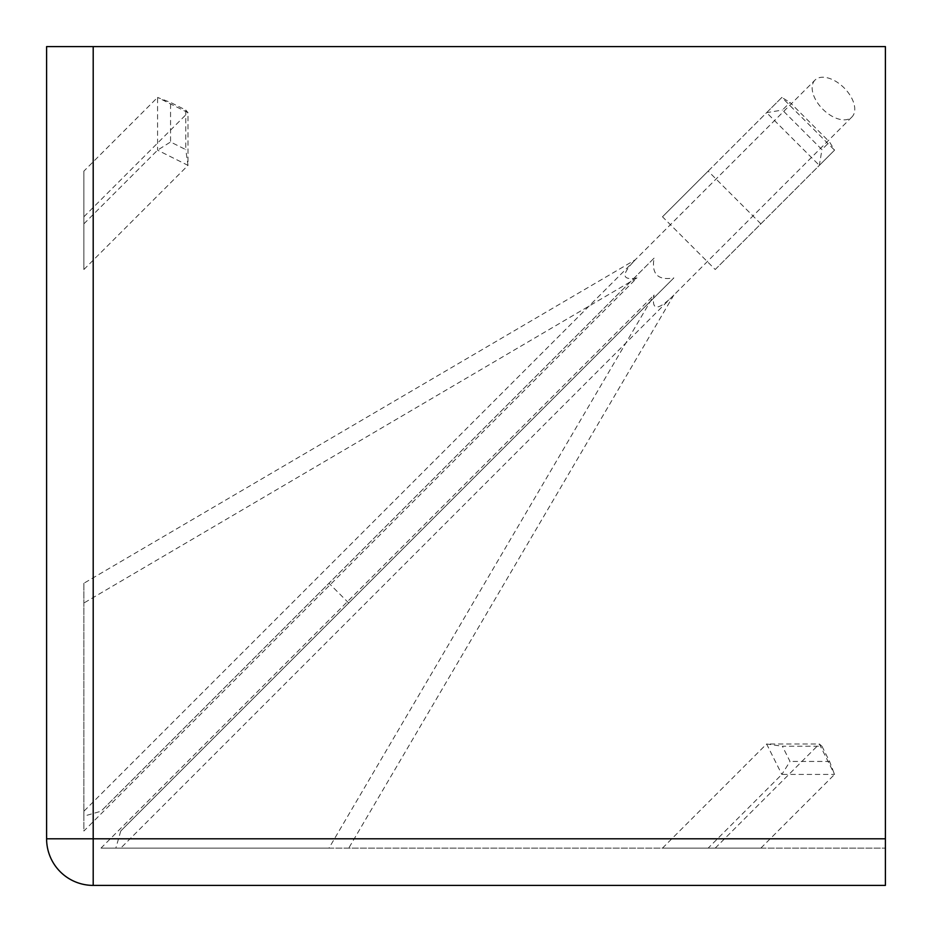 <?xml version="1.0" encoding="UTF-8"?>
<svg xmlns="http://www.w3.org/2000/svg" width="932" height="932" viewBox="0 0 932 932"><rect width="100%" height="100%" fill="white"/><g stroke="black" fill="none" stroke-linecap="round" stroke-linejoin="round"><path stroke-width="0.7" stroke-dasharray="4.66 3.5" d="M815.011 80.082A26.096 15.063 -135 0 0 822.805 109.195A26.096 15.063 -135 0 0 851.918 116.989A26.096 15.063 -135 0 0 844.112 87.888A26.096 15.063 -135 0 0 815.011 80.082L635.298 259.795L83.88 583.257L83.88 831.018L636.975 277.922C621.632 280.637 621.073 274.602 635.298 259.795M83.88 583.257L83.88 811.248L636.975 258.152M83.88 811.248L83.88 816.164L100.982 811.248L654.078 258.152C651.328 274.09 657.91 280.672 673.848 277.922L120.752 831.018L673.848 277.922M120.752 831.018L115.836 848.12L120.752 848.12L672.205 296.702C657.398 310.927 651.363 310.368 654.078 295.025L328.973 848.12L100.982 848.12L654.078 295.025M851.918 116.989L672.205 296.702M83.88 171.127L83.88 269.511L83.88 171.127L157.566 97.441L157.566 150.157L188.008 165.383L188.008 112.656L157.566 97.441L170.556 102.45L185.771 110.058L185.771 149.609L170.556 141.99L170.556 102.45M83.88 816.164L83.88 831.018M100.982 848.12L885.4 848.12L885.4 46.6L46.6 46.6L46.6 838.8A46.6 46.6 0 0 0 93.2 885.4L885.4 885.4L885.4 848.12L115.836 848.12M760.873 223.843L708.157 171.127L662.489 216.783L715.217 269.511L834.559 150.157L781.843 97.441L766.617 112.656L819.344 165.383L834.559 150.157L829.55 141.99L821.942 149.609L782.391 110.058L790.01 102.45L829.55 141.99M348.743 603.027L328.973 583.257L100.982 811.248M708.157 848.12L760.873 848.12L662.489 848.12L708.157 848.12L781.843 774.434L834.559 774.434L819.344 743.992L766.617 743.992L781.843 774.434L790.01 761.444L782.391 746.229L821.942 746.229L829.55 761.444L790.01 761.444M328.973 848.12L120.752 848.12M673.848 295.025L348.743 848.12M636.975 277.922L83.88 603.027M654.078 258.152L328.973 583.257M708.157 171.127L781.843 97.441L790.01 102.45M715.217 269.511L819.344 165.383L821.942 149.609M662.489 216.783L766.617 112.656L782.391 110.058M83.88 223.843L157.566 150.157L170.556 141.99M83.88 216.783L188.008 112.656L185.771 110.058M83.88 269.511L188.008 165.383L185.771 149.609M760.873 848.12L834.559 774.434L829.55 761.444M662.489 848.12L766.617 743.992L782.391 746.229M715.217 848.12L819.344 743.992L821.942 746.229"/><path stroke-width="1.4" d="M885.4 885.4L93.2 885.4A46.6 46.6 0 0 1 46.6 838.8L46.6 46.6L885.4 46.6L885.4 885.4M93.2 46.6L93.2 838.8L885.4 838.8M46.6 838.8A46.6 46.6 0 0 0 93.2 885.4L93.2 838.8L46.6 838.8"/></g></svg>
